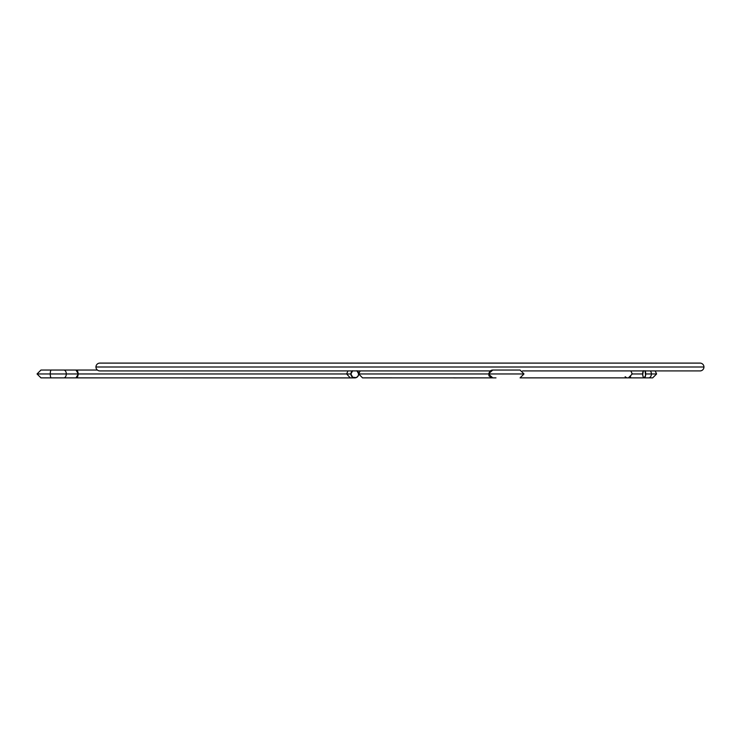 <?xml version="1.0" encoding="UTF-8"?>
<svg xmlns="http://www.w3.org/2000/svg" width="741" height="741" viewBox="0 0 741 741"><rect width="100%" height="100%" fill="white"/><g stroke="black" fill="none" stroke-linecap="round" stroke-linejoin="round"><path stroke-width="1.11" d="M645.142 370.917A3.909 1.519 90 0 1 645.707 373.955L651.395 373.955A3.909 2.76 -90 0 0 650.366 370.917A3.909 2.76 90 0 1 651.395 373.955L656.452 373.955L651.395 373.955A3.909 2.76 90 0 1 648.634 377.864A3.909 2.76 -90 0 0 651.395 373.955L645.707 373.955A3.909 1.519 90 0 1 644.198 377.864A3.909 1.519 90 0 1 642.679 373.955L632.721 373.955M630.359 377.345A3.909 2.76 90 0 1 628.979 377.864A3.909 2.76 -90 0 0 630.359 377.345M523.378 373.955L515.829 373.955M631.767 373.955L642.679 373.955A3.909 1.519 90 0 1 643.244 370.917M626.395 377.567L625.135 376.724M630.628 376.724L629.368 377.567M643.355 370.704L642.706 374.724L643.123 376.724L644.198 377.864L645.596 375.455L645.04 370.704M454.103 377.827L453.52 377.827M485.605 377.864L453.807 377.901A3.909 1.491 -90.1 0 1 453.612 377.864M99.859 363.099A3.909 3.909 0 0 0 95.95 367.008L703.95 367.008A3.909 3.909 0 0 0 700.041 363.099A3.909 3.909 0 0 1 703.95 367.008A3.909 3.909 0 0 1 700.041 370.917A3.909 3.909 0 0 0 703.95 367.008L95.95 367.008A3.909 3.909 0 0 1 99.859 363.099L700.041 363.099M99.859 370.917A3.909 3.909 0 0 1 95.95 367.008A3.909 3.909 0 0 0 99.859 370.917L489.829 370.917M352.392 370.917A3.909 3.872 90.4 0 0 354.763 377.901L75.98 377.864L77.638 376.724L78.333 373.955L75.98 377.864L51.259 377.864A3.909 1.01 -90 0 1 50.249 373.955L37.078 373.955L50.249 373.955A3.909 1.01 90 0 0 51.259 377.864L40.959 377.864L37.05 373.955L40.959 370.046L51.259 370.046A3.909 1.01 90 0 0 50.249 373.955L66.301 373.955L50.249 373.955A3.909 1.01 -90 0 1 51.259 370.046L63.791 370.046A3.909 2.51 90 0 1 66.301 373.955A3.909 2.51 -90 0 0 63.791 370.046L75.98 370.046L78.333 373.955L346.621 373.955L347.974 370.917L346.621 373.955L66.301 373.955A3.909 2.51 90 0 1 63.791 377.864A3.909 2.51 -90 0 0 66.301 373.955L78.333 373.955L77.638 371.195L75.98 370.046L97.395 370.046M352.642 370.741L350.919 373.992L352.633 377.243L356.273 377.604L358.014 376.159L358.663 373.992A3.909 3.872 90.4 0 0 357.181 370.917M350.919 373.992L346.621 373.955L350.919 373.992M350.271 377.864L346.621 373.955L350.252 377.864M354.763 377.901A3.909 3.872 90.4 0 0 358.663 373.992L356.94 370.741M495.979 377.864L492.756 377.864A3.909 3.779 -90 0 1 488.986 373.955L488.375 373.955L488.986 373.955A3.909 3.779 90 0 0 492.756 377.864L362.525 377.864L358.709 373.955L488.375 373.955L358.709 373.955L360.163 370.917M523.896 373.955L488.986 373.955L523.896 373.955M492.756 377.864L488.375 373.955L492.756 370.046A3.909 3.779 90 0 0 488.986 373.955A3.909 3.779 -90 0 1 492.756 370.046L520.08 370.046L523.989 373.955L520.08 377.864L628.414 377.864L632.295 373.955L630.841 370.917M489.171 376.132L488.81 375.455M391.711 377.827L363.961 377.864M655.164 370.917L656.609 373.955L652.701 377.864L628.979 377.864M648.634 377.864L652.701 377.864M522.535 370.917L700.041 370.917M519.608 370.046L520.08 370.046"/></g></svg>
